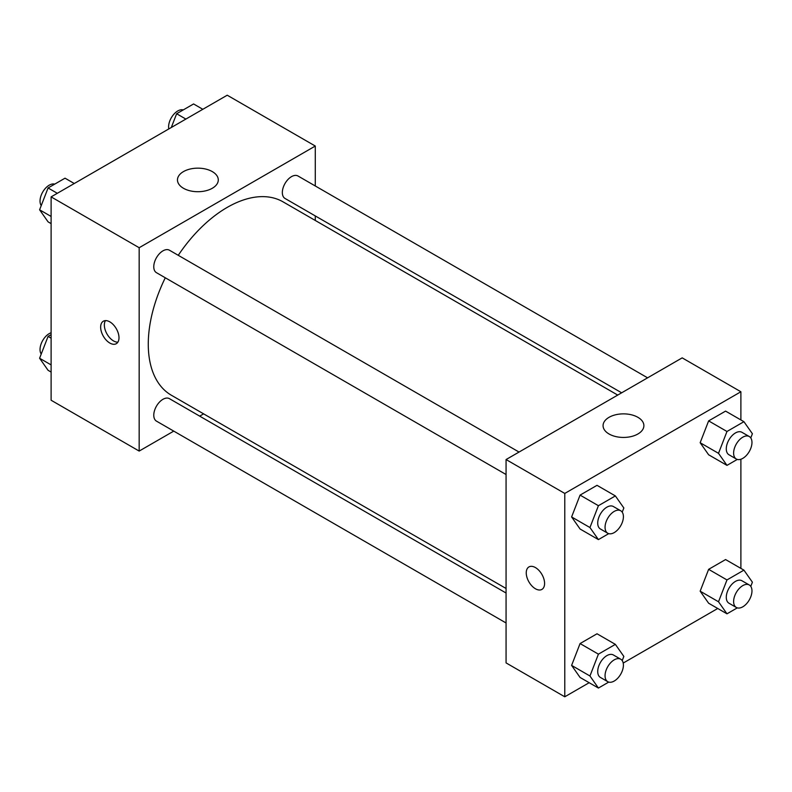 <?xml version="1.0" encoding="UTF-8"?>
<svg xmlns="http://www.w3.org/2000/svg" width="792" height="792" viewBox="0 0 792 792"><rect width="100%" height="100%" fill="white"/><g stroke="black" fill="none" stroke-linecap="round" stroke-linejoin="round"><path stroke-width="1.19" d="M173.755 431.115L139.174 451.074L51.114 400.237L51.114 196.881L227.225 95.208L315.285 146.045L315.285 185.971M315.285 215.929L315.285 220.463M183.447 171.607A20.404 11.781 180 0 1 205.682 169.052A20.404 11.781 180 0 1 218.285 179.933A20.404 11.781 180 0 1 197.871 191.714A20.404 11.781 180 0 1 177.467 179.933A20.404 11.781 180 0 1 183.447 171.607M139.174 451.074L139.174 247.718L51.114 196.881M139.174 247.718L315.285 146.045M109.821 343.045A12.969 7.484 60 0 1 101.346 331.61A12.969 7.484 60 0 1 103.336 321.215A12.969 7.484 60 0 1 116.305 328.71A12.969 7.484 60 0 1 116.305 343.688A12.969 7.484 60 0 1 109.821 343.045M105.455 320.621A12.969 7.484 -120 0 0 113.513 340.906A12.969 7.484 -120 0 0 117.889 342.154M203.623 413.87L199.693 416.137M519.037 452.054L169.429 250.213A12.969 7.484 120 0 0 156.46 257.707A12.969 7.484 120 0 0 156.46 272.686L506.068 474.527M506.068 593.02L169.429 398.663A12.969 7.484 120 0 0 159.44 402.138A12.969 7.484 120 0 0 153.777 415.196A12.969 7.484 120 0 0 156.46 421.126L506.068 622.977M647.599 377.833L297.99 175.992A12.969 7.484 120 0 0 288.001 179.467A12.969 7.484 120 0 0 282.338 192.515A12.969 7.484 120 0 0 285.021 198.455L621.661 392.812M165.29 277.774A111.662 64.469 120 0 0 148.272 344.144A111.662 64.469 120 0 0 171.399 395.257L506.068 588.486M617.73 395.079L283.061 201.861A111.662 64.469 120 0 0 178.259 255.311M589.179 682.704L564.775 696.792L506.068 662.904L506.068 459.548L682.179 357.865L740.886 391.763L740.886 419.938M623.205 663.062L717.73 608.484M571.606 516.948L580.071 529.007L571.606 516.948L580.071 495.109L571.606 516.948L589.951 527.541L598.415 505.702L615.364 495.921L623.839 507.969L622.215 512.167M597.019 485.328L580.071 495.109L597.019 485.328L615.364 495.921M700.158 442.728L708.632 454.776L700.158 442.728L708.632 420.889L700.158 442.728L718.512 453.321L726.977 431.482L743.926 421.69L752.4 433.749L750.776 437.946M725.581 411.107L708.632 420.889L725.581 411.107L743.926 421.69M700.158 591.178L708.632 603.227L700.158 591.178L708.632 569.339L700.158 591.178L718.512 601.772L726.977 579.932L743.926 570.141L752.4 582.199L750.776 586.397M725.581 559.558L708.632 569.339L725.581 559.558L743.926 570.141M564.775 696.792L564.775 493.436L740.886 391.763M740.886 459.231L740.886 568.389M571.606 665.399L580.071 677.457L571.606 665.399L580.071 643.559L571.606 665.399L589.951 675.992L598.415 654.152L615.364 644.371L623.839 656.419L622.215 660.617M597.019 633.778L580.071 643.559L597.019 633.778L615.364 644.371M609.048 433.986A20.404 11.781 180 0 1 603.068 425.65A20.404 11.781 180 0 1 623.472 413.87A20.404 11.781 180 0 1 643.886 425.65A20.404 11.781 180 0 1 631.283 436.541A20.404 11.781 180 0 1 609.048 433.986M564.775 493.436L506.068 459.548M544.589 583.466A12.969 7.484 60 0 1 541.906 589.406A12.969 7.484 60 0 1 528.937 581.912A12.969 7.484 60 0 1 528.937 566.933A12.969 7.484 60 0 1 538.936 570.408A12.969 7.484 60 0 1 544.589 583.466M528.937 566.933A12.969 7.484 -120 0 0 528.937 581.912A12.969 7.484 -120 0 0 541.906 589.406M608.731 533.64L598.415 539.599L589.951 527.541M620.72 510.761L613.374 506.524A12.969 7.484 120 0 0 603.385 509.998A12.969 7.484 120 0 0 597.722 523.057A12.969 7.484 120 0 0 600.405 528.987L607.741 533.224A12.969 7.484 120 0 0 620.72 525.739A12.969 7.484 120 0 0 620.72 510.761A12.969 7.484 120 0 0 610.721 514.236A12.969 7.484 120 0 0 605.058 527.294A12.969 7.484 120 0 0 607.741 533.224M598.415 539.599L580.071 529.007M598.415 505.702L580.071 495.109M737.293 459.419L726.977 465.369L718.512 453.321M749.282 436.531L741.936 432.303A12.969 7.484 120 0 0 731.947 435.778A12.969 7.484 120 0 0 726.284 448.826A12.969 7.484 120 0 0 728.967 454.766L736.303 459.004A12.969 7.484 120 0 0 749.282 451.509A12.969 7.484 120 0 0 749.282 436.531A12.969 7.484 120 0 0 739.283 440.015A12.969 7.484 120 0 0 733.62 453.064A12.969 7.484 120 0 0 736.303 459.004M726.977 465.369L708.632 454.776M726.977 431.482L708.632 420.889M608.731 682.09L598.415 688.05L589.951 675.992M620.72 659.211L613.374 654.974A12.969 7.484 120 0 0 603.385 658.449A12.969 7.484 120 0 0 597.722 671.507A12.969 7.484 120 0 0 600.405 677.437L607.741 681.674A12.969 7.484 120 0 0 620.72 674.19A12.969 7.484 120 0 0 620.72 659.211A12.969 7.484 120 0 0 610.721 662.686A12.969 7.484 120 0 0 605.058 675.734A12.969 7.484 120 0 0 607.741 681.674M598.415 688.05L580.071 677.457M598.415 654.152L580.071 643.559M737.293 607.87L726.977 613.82L718.512 601.772M749.282 584.981L741.936 580.754A12.969 7.484 120 0 0 731.947 584.229A12.969 7.484 120 0 0 726.284 597.277A12.969 7.484 120 0 0 728.967 603.217L736.303 607.454A12.969 7.484 120 0 0 749.282 599.96A12.969 7.484 120 0 0 749.282 584.981A12.969 7.484 120 0 0 739.283 588.456A12.969 7.484 120 0 0 733.62 601.514A12.969 7.484 120 0 0 736.303 607.454M726.977 613.82L708.632 603.227M726.977 579.932L708.632 569.339M51.114 223.611L48.074 221.859L39.6 209.801L48.074 187.961L65.023 178.18L74.27 183.516M51.114 216.454L39.6 209.801M57.321 193.297L48.074 187.961M54.707 184.13A12.969 7.484 120 0 0 45.104 188.674A12.969 7.484 120 0 0 40.036 201.079A12.969 7.484 120 0 0 41.224 205.603M171.3 127.492L176.636 113.741L193.585 103.95L202.821 109.296M185.882 119.077L176.636 113.741M183.269 109.91A12.969 7.484 120 0 0 173.666 114.454A12.969 7.484 120 0 0 168.597 126.849A12.969 7.484 120 0 0 168.795 128.938M51.114 372.062L48.074 370.31L39.6 358.251L48.074 336.412L51.114 334.66M51.114 364.904L39.6 358.251M51.114 338.174L48.074 336.412M51.114 332.769A12.969 7.484 120 0 0 40.036 349.529A12.969 7.484 120 0 0 41.224 354.054"/></g></svg>
